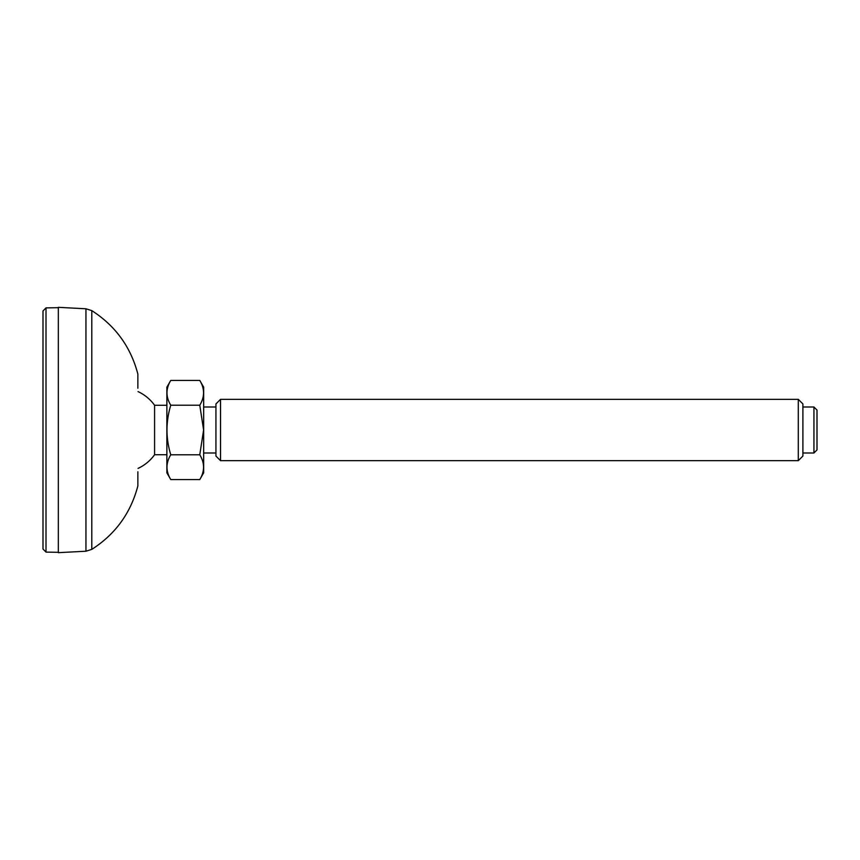 <?xml version="1.0" encoding="UTF-8"?>
<svg xmlns="http://www.w3.org/2000/svg" width="860" height="860" viewBox="0 0 860 860"><rect width="100%" height="100%" fill="white"/><g stroke="black" fill="none" stroke-linecap="round" stroke-linejoin="round"><path stroke-width="1.29" d="M91.794 310.621L85.946 308.783L85.946 551.217L91.794 549.379L91.794 310.621C115.391 325.789 130.742 346.935 137.858 374.068L137.858 388.225M85.946 551.217L58.329 552.668L58.329 307.332L85.946 308.783M46.01 307.891L43 310.965L43 549.035L46.01 552.109L46.01 307.891L58.329 307.676M138.041 468.399A42.323 42.323 0 0 0 154.596 454.725L154.596 405.275A42.323 42.323 0 0 0 138.041 391.601M813.936 453.005L817 449.93L817 410.069L813.936 406.995L813.936 453.005L802.896 453.005M798.295 460.67L802.896 456.069L802.896 403.931L798.295 399.33L798.295 460.67L220.536 460.67L220.536 399.33L215.935 403.931L215.935 456.069L220.536 460.67M199.767 380.421C204.809 388.666 204.809 396.933 199.767 405.21L170.764 405.21C165.733 396.965 165.733 388.709 170.764 380.421L199.767 380.421L203.669 387.172L203.669 472.828L199.767 479.579L170.764 479.579C165.733 471.334 165.733 463.067 170.764 454.789L199.767 454.789C204.809 463.035 204.809 471.291 199.767 479.579M199.767 454.789L203.605 430L199.767 405.21M170.764 454.789C165.733 438.299 165.733 421.776 170.764 405.21M170.764 479.579L166.872 472.828L166.872 387.172L170.764 380.421M137.858 471.774L137.858 485.932C130.742 513.065 115.391 534.221 91.794 549.379M46.01 552.109L58.329 552.324M166.872 405.275L154.596 405.275M166.872 454.725L154.596 454.725M215.935 406.995L203.669 406.995M215.935 453.005L203.669 453.005M813.936 406.995L802.896 406.995M798.295 399.33L220.536 399.33"/></g></svg>
